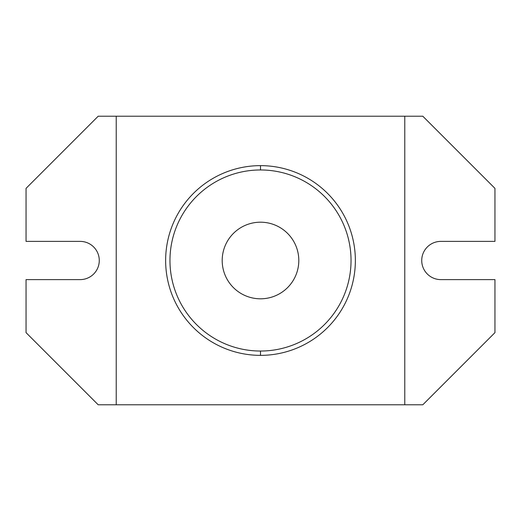 <?xml version="1.0" encoding="UTF-8"?>
<svg xmlns="http://www.w3.org/2000/svg" width="521" height="521" viewBox="0 0 521 521"><rect width="100%" height="100%" fill="white"/><g stroke="black" fill="none" stroke-linecap="round" stroke-linejoin="round"><path stroke-width="0.78" d="M222.193 260.5A38.307 38.307 0 0 0 260.5 298.807A38.307 38.307 0 0 0 298.807 260.5A38.307 38.307 0 0 0 260.5 222.193A38.307 38.307 0 0 0 222.193 260.5A38.307 38.307 0 0 1 260.5 222.193A38.307 38.307 0 0 1 298.807 260.5A38.307 38.307 0 0 1 260.5 298.807A38.307 38.307 0 0 1 222.193 260.5M260.5 169.963A90.537 90.537 0 0 0 169.963 260.5A90.537 90.537 0 0 0 260.5 351.037A90.537 90.537 0 0 0 351.037 260.5A90.537 90.537 0 0 0 260.5 169.963A90.537 90.537 0 0 0 169.963 260.5A90.537 90.537 0 0 0 260.5 351.037L260.5 355.361A94.861 94.861 0 0 1 165.639 260.5A94.861 94.861 0 0 1 260.5 165.639L260.5 169.963L260.5 165.639A94.861 94.861 0 0 1 355.361 260.5A94.861 94.861 0 0 1 260.5 355.361L260.5 351.037A90.537 90.537 0 0 0 351.037 260.5A90.537 90.537 0 0 0 260.5 169.963M260.5 355.361A94.861 94.861 0 0 0 355.361 260.5A94.861 94.861 0 0 0 260.5 165.639A94.861 94.861 0 0 0 165.639 260.5A94.861 94.861 0 0 0 260.5 355.361M404.778 404.778L404.778 116.222L116.222 116.222L116.222 404.778L422.811 404.778L494.95 332.639L494.95 279.614L440.844 279.614A19.114 19.114 0 0 1 421.73 260.5A19.114 19.114 0 0 1 440.844 241.386L494.95 241.386L494.95 188.361L422.811 116.222L404.778 116.222L404.778 404.778L98.189 404.778L116.222 404.778L116.222 116.222L98.189 116.222L26.05 188.361L26.05 241.386L80.156 241.386A19.114 19.114 0 0 1 99.27 260.5A19.114 19.114 0 0 1 80.156 279.614L26.05 279.614L26.05 332.639L98.189 404.778L26.05 332.639L26.05 279.614L80.156 279.614A19.114 19.114 0 0 0 99.27 260.5A19.114 19.114 0 0 0 80.156 241.386L26.05 241.386L26.05 188.361L98.189 116.222L422.811 116.222L494.95 188.361L494.95 241.386L440.844 241.386A19.114 19.114 0 0 0 421.73 260.5A19.114 19.114 0 0 0 440.844 279.614L494.95 279.614L494.95 332.639L422.811 404.778L404.778 404.778"/></g></svg>
